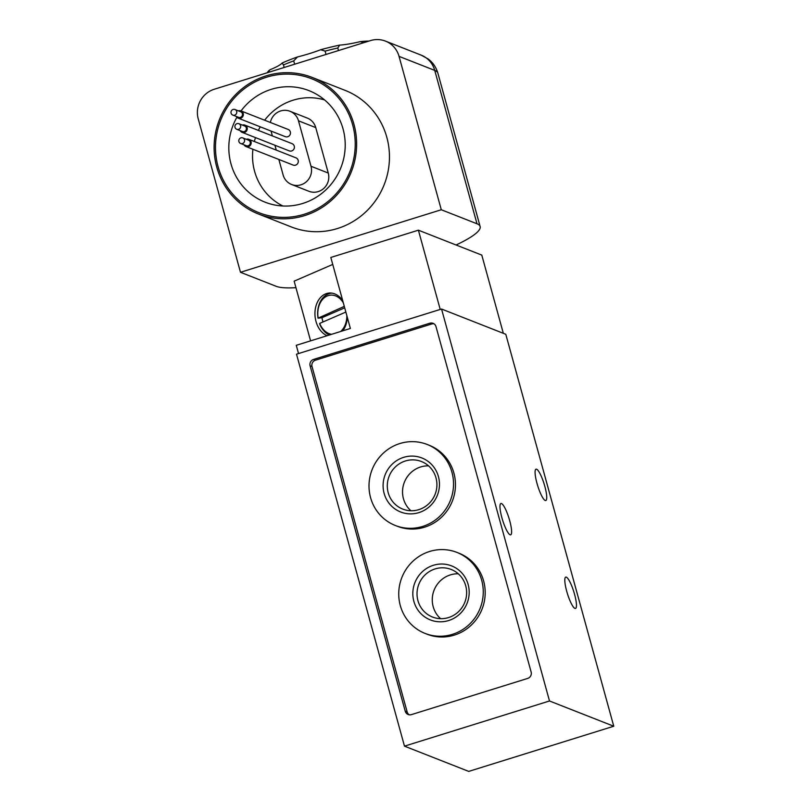 <?xml version="1.0" encoding="UTF-8"?>
<svg xmlns="http://www.w3.org/2000/svg" width="812" height="812" viewBox="0 0 812 812"><rect width="100%" height="100%" fill="white"/><g stroke="black" fill="none" stroke-linecap="round" stroke-linejoin="round"><path stroke-width="1.22" d="M332.737 264.428L294.147 281.155L310.59 340.857M298.542 353.555L296.268 345.313L350.378 328.464L330.819 257.455L418.393 230.182L481.79 255.1L503.328 333.306M549.501 700.979L441.545 309.027L505.795 334.28L613.76 726.232L549.501 700.979L404.477 746.147L296.512 354.184L441.545 309.027M429.852 323.206A5.136 4.963 111.5 0 1 435.993 326.597L531.139 672.031A5.136 4.963 111.5 0 1 527.688 678.416L411.39 714.631A5.136 4.963 111.5 0 1 405.249 711.241L310.103 365.806A5.136 4.963 111.5 0 1 313.554 359.432L429.852 323.206L431.781 323.968A5.136 4.963 111.5 0 1 433.994 323.805M344.694 307.839L321.968 317.695A21.071 15.489 -95.4 0 0 323.014 321.958M346.836 315.635A19.691 14.474 84.6 0 1 340.614 331.499M331.651 334.29A19.691 14.474 84.6 0 1 319.664 323.409L319.623 323.856A21.559 15.854 84.6 0 0 329.357 335.011M345.851 312.052L319.664 323.409M404.477 746.147L468.727 771.4L613.76 726.232M501.867 517.63A16.413 3.329 -107.3 0 1 500.913 503.501A16.413 3.329 -107.3 0 1 508.972 518.178A16.413 3.329 -107.3 0 1 510.667 534.834A16.413 3.329 -107.3 0 1 501.867 517.63M566.705 591.237A16.413 3.329 -107.3 0 1 565.751 577.109A16.413 3.329 -107.3 0 1 573.82 591.786A16.413 3.329 -107.3 0 1 575.515 608.442A16.413 3.329 -107.3 0 1 566.705 591.237M536.976 483.302A16.413 3.329 -107.3 0 1 536.021 469.184A16.413 3.329 -107.3 0 1 544.091 483.85A16.413 3.329 -107.3 0 1 545.786 500.507A16.413 3.329 -107.3 0 1 536.976 483.302M440.216 309.433L418.393 230.182M327.124 335.701A21.904 16.108 84.6 0 1 315.99 321.42A21.904 16.108 84.6 0 1 330.667 293.01A21.904 16.108 84.6 0 1 342.694 300.572M347.252 317.137A21.904 16.108 84.6 0 1 342.837 330.809M344.288 306.378L318.05 318.182A21.559 15.854 84.6 0 1 331.905 293.132M318.05 318.182L321.968 317.695M318.101 317.736A19.691 14.474 84.6 0 1 325.835 296.674A19.691 14.474 84.6 0 1 343.303 302.795M409.177 714.793A5.136 4.963 111.5 0 1 407.177 712.002L312.031 366.567A5.136 4.963 111.5 0 1 315.482 360.183L431.781 323.968M456.923 552.404L458.851 553.155A43.523 42.062 111.5 0 1 482.074 609.051A43.523 42.062 111.5 0 1 427.01 634.182L425.082 633.421A43.523 42.062 111.5 0 1 400.306 605.579A43.523 42.062 111.5 0 1 412.851 561.275A43.523 42.062 111.5 0 1 456.923 552.404A43.523 42.062 111.5 0 1 480.146 608.3A43.523 42.062 111.5 0 1 425.082 633.421M427.193 444.468L429.122 445.23A43.523 42.062 111.5 0 1 452.345 501.126A43.523 42.062 111.5 0 1 397.281 526.247L395.353 525.496A43.523 42.062 111.5 0 1 370.577 497.654A43.523 42.062 111.5 0 1 383.122 453.34A43.523 42.062 111.5 0 1 427.193 444.468A43.523 42.062 111.5 0 1 450.416 500.365A43.523 42.062 111.5 0 1 395.353 525.496M438.409 476.532A29.019 28.044 -68.5 0 0 391.12 465.276A29.019 28.044 -68.5 0 0 404.295 513.133A29.019 28.044 -68.5 0 0 438.409 476.532M468.138 584.457A29.019 28.044 -68.5 0 0 420.849 573.211A29.019 28.044 -68.5 0 0 434.024 621.068A29.019 28.044 -68.5 0 0 468.138 584.457M458.272 573.79A25.558 24.695 -68.5 0 0 434.085 590.192A25.558 24.695 -68.5 0 0 440.632 618.673M465.723 585.797A25.558 24.695 -68.5 0 0 451.178 569.456A25.558 24.695 -68.5 0 0 418.85 584.204A25.558 24.695 -68.5 0 0 432.481 617.018A25.558 24.695 -68.5 0 0 458.364 611.812A25.558 24.695 -68.5 0 0 465.723 585.797M428.543 465.865A25.558 24.695 -68.5 0 0 404.356 482.257A25.558 24.695 -68.5 0 0 410.902 510.738M435.993 477.862A25.558 24.695 -68.5 0 0 421.448 461.52A25.558 24.695 -68.5 0 0 389.121 476.268A25.558 24.695 -68.5 0 0 402.752 509.094A25.558 24.695 -68.5 0 0 428.634 503.887A25.558 24.695 -68.5 0 0 435.993 477.862M312.204 77.434L345.049 90.345A73.395 70.918 111.5 0 1 386.816 137.279A73.395 70.918 111.5 0 1 365.674 211.993A73.395 70.918 111.5 0 1 291.356 226.954L258.52 214.043A73.395 70.918 -68.5 0 0 332.829 199.092A73.395 70.918 -68.5 0 0 353.971 124.378A73.395 70.918 -68.5 0 0 312.204 77.434A73.395 70.918 -68.5 0 0 219.352 119.8A73.395 70.918 -68.5 0 0 258.52 214.043M295.944 287.681A107.397 16.93 -15.4 0 1 276.181 286.311L240.484 272.284L198.24 118.907A23.863 23.061 111.5 0 1 214.297 89.239L370.475 40.6A23.863 23.061 111.5 0 1 385.467 41.107A23.863 23.061 111.5 0 1 399.047 56.373L441.292 209.75L476.989 223.777A107.397 16.93 -15.4 0 1 480.136 226.528A107.397 16.93 -15.4 0 1 456.07 244.991M240.484 272.284L441.292 209.75M266.488 77.231A71.953 69.538 -68.5 0 0 236.536 198.138A71.953 69.538 -68.5 0 0 353.058 161.852A71.953 69.538 -68.5 0 0 266.488 77.231M324.567 99.917A57.195 55.267 -68.5 0 0 293.071 100.211A57.195 55.267 -68.5 0 0 264.651 120.217M260.266 126.824A57.195 55.267 -68.5 0 0 258.389 130.417M255.486 137.614A57.195 55.267 -68.5 0 0 254.349 141.491M252.918 149.266A57.195 55.267 -68.5 0 0 282.88 205.994M291.599 184.486L308.864 191.267A14.92 14.413 -68.5 0 0 323.968 188.232A14.92 14.413 -68.5 0 0 328.271 173.047L315.746 127.596A14.92 14.413 -68.5 0 0 307.261 118.055L289.996 111.274A14.92 14.413 111.5 0 1 298.491 120.815L311.006 166.257A14.92 14.413 111.5 0 1 306.703 181.441A14.92 14.413 111.5 0 1 291.599 184.486A14.92 14.413 111.5 0 1 283.114 174.945L278.851 159.456M236.891 117.283A59.936 57.926 -68.5 0 0 271.573 204.279A59.936 57.926 -68.5 0 0 340.928 167.576A59.936 57.926 -68.5 0 0 315.117 93.481A59.936 57.926 -68.5 0 0 271.299 89.33A59.936 57.926 -68.5 0 0 241.032 110.929A3.877 3.745 -68.5 0 0 238.454 110.879M270.366 122.46A14.92 14.413 111.5 0 1 289.996 111.274M276.273 150.108L274.933 145.257M272.365 135.909L271.025 131.057M248.837 139.329L295.964 157.843A3.877 3.745 111.5 0 1 297.05 164.278A3.877 3.745 111.5 0 1 293.122 165.069L246.006 146.546A3.877 3.745 -68.5 0 0 251.05 141.806A3.877 3.745 -68.5 0 0 246.28 139.288M244.93 125.129L292.046 143.643A3.877 3.745 111.5 0 1 293.142 150.078A3.877 3.745 111.5 0 1 289.214 150.87L242.088 132.346A3.877 3.745 -68.5 0 0 247.132 127.606A3.877 3.745 -68.5 0 0 242.372 125.089M288.138 129.443A3.877 3.745 111.5 0 1 289.224 135.868A3.877 3.745 111.5 0 1 285.296 136.66L238.18 118.146A3.877 3.745 -68.5 0 0 243.224 113.406A3.877 3.745 -68.5 0 0 241.012 110.929L288.138 129.443M236.272 116.431A3.877 3.745 -68.5 0 0 238.18 118.146M232.79 115.071L238.505 117.314A2.984 2.883 -68.5 0 0 242.382 113.67A2.984 2.883 -68.5 0 0 240.687 111.762L234.972 109.508A2.984 2.883 -68.5 0 0 231.197 111.234A2.984 2.883 -68.5 0 0 235.815 114.462A2.984 2.883 -68.5 0 0 234.972 109.508M240.19 130.641A3.877 3.745 -68.5 0 0 242.088 132.346M236.708 129.27L242.412 131.514A2.984 2.883 -68.5 0 0 246.3 127.87A2.984 2.883 -68.5 0 0 244.595 125.961L238.89 123.718A2.984 2.883 -68.5 0 0 235.115 125.434A2.984 2.883 -68.5 0 0 239.723 128.661A2.984 2.883 -68.5 0 0 238.89 123.718M244.097 144.84A3.877 3.745 -68.5 0 0 246.006 146.546M240.616 143.47L246.33 145.713A2.984 2.883 -68.5 0 0 250.208 142.07A2.984 2.883 -68.5 0 0 248.513 140.161L242.798 137.918A2.984 2.883 -68.5 0 0 239.022 139.634A2.984 2.883 -68.5 0 0 243.641 142.861A2.984 2.883 -68.5 0 0 242.798 137.918M267.28 72.735L267.574 72.227A57.276 9.023 -15.4 0 1 269.949 69.771A35.799 5.643 164.6 0 0 282.15 63.011A57.276 9.023 -15.4 0 1 297.496 56.952A35.799 5.643 164.6 0 0 320.699 49.725L325.104 51.105A60.261 9.5 -15.4 0 1 337.792 48.009L339.68 45.096A35.799 5.643 164.6 0 0 360.284 41.635A57.276 9.023 -15.4 0 1 368.963 41.067M320.699 49.725A57.276 9.023 -15.4 0 1 339.68 45.096M360.284 41.635L363.786 42.681M268.001 72.512L269.949 69.771M282.15 63.011L283.459 64.93A60.261 9.5 -15.4 0 1 293.721 60.88L297.496 56.952M338.492 50.557L337.792 48.009M326.018 54.445L325.104 51.105M284.159 67.477L283.459 64.93M294.634 64.219L293.721 60.88M407.177 712.002L405.249 711.241M312.031 366.567L310.103 365.806M315.482 360.183L313.554 359.432M399.047 56.373L434.745 70.4L476.989 223.777M437.881 73.151A107.397 16.93 164.6 0 0 434.745 70.4A23.863 23.061 -68.5 0 0 421.164 55.135L427.934 58.84C432.705 62.26 436.024 67.031 437.881 73.151L480.136 226.528M298.491 120.815L315.746 127.596M311.006 166.257L328.271 173.047M385.467 41.107L421.164 55.135"/></g></svg>

